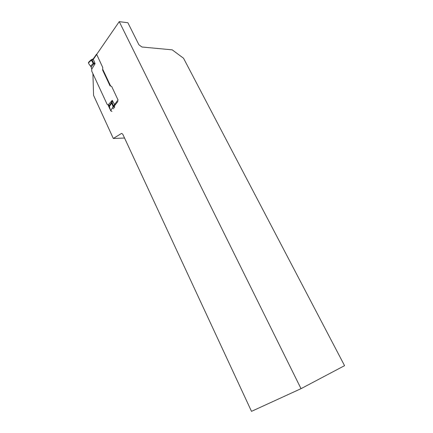 <?xml version="1.0" encoding="UTF-8"?>
<svg xmlns="http://www.w3.org/2000/svg" width="433" height="433" viewBox="0 0 433 433"><rect width="100%" height="100%" fill="white"/><g stroke="black" fill="none" stroke-linecap="round" stroke-linejoin="round"><path stroke-width="0.65" d="M107.92 104.678L110.042 109.332M117.89 101.446L113.911 106.534M301.027 388.672L119.243 21.65L127.887 22.743L138.917 44.788L141.959 47.013L172.21 49.844L183.543 58.255L344.56 365.663L301.027 388.672L251.503 411.35L122.783 134.235L121.619 133.375L113.305 138.468L93.577 95.374L92.911 73.724M96.602 54.498L119.243 21.65M110.68 86.129L102.681 69.139M124.547 138.035L113.305 138.468M93.69 58.325L93.198 59.451L92.05 60.03L93.577 62.969L95.108 63.651L93.539 64.084L91.147 66.963L88.792 63.77L88.478 62.931L88.722 62.163M91.147 66.963L91.736 69.172L91.736 71.147L107.119 104.337L108.277 104.808L112.261 100.326L112.174 102.789L113.543 106.063L117.993 99.871L111.649 86.389L110.02 85.81L102.718 70.287L102.643 69.821L103.016 69.843M96.678 54.396L102.751 67.505L102.643 69.821M92.11 59.397L92.63 59.283M93.36 58.774L92.142 59.391L92.05 60.03L90.611 60.799L88.478 62.931M91.758 59.489L91.412 60.219L93.192 63.418L93.577 62.969L93.539 64.084L93.192 63.418L90.481 66.179M96.489 54.266L93.144 59.007L95.108 63.651L91.736 69.172M111.963 111.443L110.659 110.761L113.543 106.063L114.734 106.886M108.277 104.808L109.143 105.722L111.503 102.594L112.174 102.789L111.736 103.157L113.165 106.859L114.366 107.698M118.106 100.223L117.993 99.871M110.659 110.761L109.143 105.722M109.273 106.675L111.736 103.157L111.503 102.594L112.261 100.326L114.907 105.268M103.238 70.314L102.718 70.287M110.02 85.81L110.539 85.826M90.784 60.106L91.991 59.418L91.899 60.063M88.467 62.412L90.551 60.328L90.611 60.799M96.64 54.553L93.593 58.969M114.713 104.077L115.33 104.726M113.451 106.231L114.642 107.059M112.58 107.974L113.776 108.807"/></g></svg>
